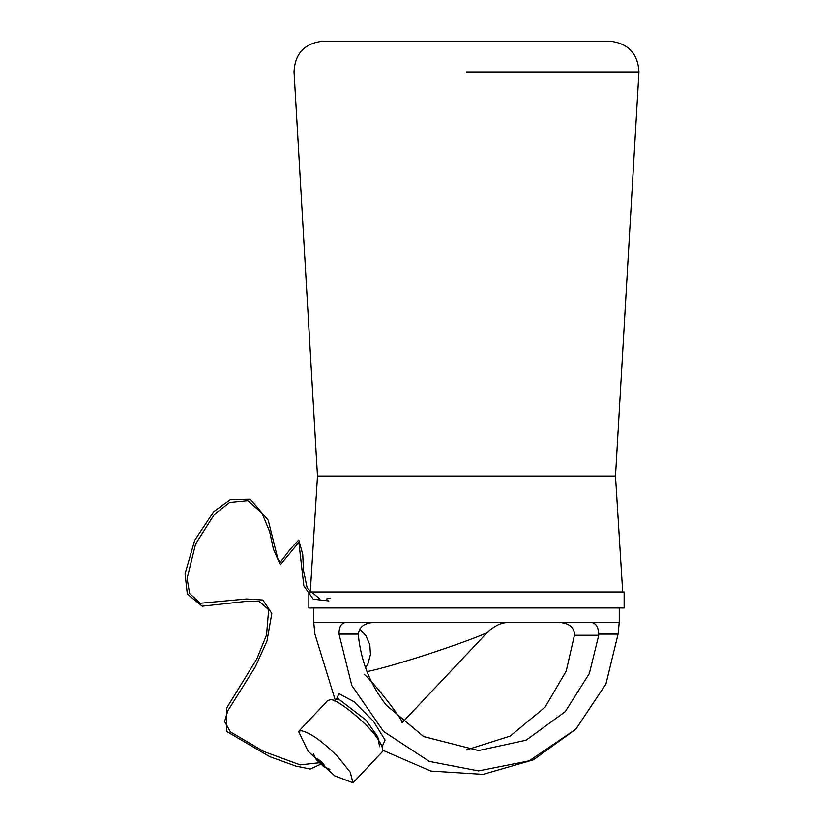 <?xml version="1.0" encoding="UTF-8"?>
<svg xmlns="http://www.w3.org/2000/svg" width="824" height="824" viewBox="0 0 824 824"><rect width="100%" height="100%" fill="white"/><g stroke="black" fill="none" stroke-linecap="round" stroke-linejoin="round"><path stroke-width="1.24" d="M466.497 71.925L638.95 71.925C637.9 53.55 628.238 43.311 609.966 41.2L323.029 41.2C304.602 43.178 294.941 53.416 294.034 71.925L317.487 476.076L615.497 476.076L622.697 592.013M336.274 699.483L338.252 698.762L366.052 720.135L377.794 736.862L379.586 746.678M382.058 746.863L385.076 740.045L373.365 721.185L354.104 701.791L338.983 693.654L336.429 699.339M339.004 634.12L351.786 685.444L383.521 731.454L429.283 761.397L478.548 770.893L529.235 760.82L575.863 729.158L605.939 683.982L618.093 634.12L619.226 622.501L345.575 622.501C341.167 623.088 338.973 626.961 339.004 634.12L358.296 634.12L358.347 635.273C361.025 661.579 370.347 684.899 386.332 705.22L385.828 704.582M335.347 700.462L314.902 634.12L313.759 622.501L345.575 622.501M366.989 671.622C375.909 669.788 388.114 666.513 403.595 661.806C433.197 653.205 489.497 633.378 488.117 631.617L402.071 722.833C404.831 722.421 373.375 681.644 364.095 674.259M559.887 622.501C568.817 623.243 573.751 627.115 574.699 634.12L566.232 671.035L545.066 707.188L510.262 736.069L466.497 749.922M574.647 635.273L598.739 635.273L589.356 673.496L565.274 711.637L526.093 740.22L478.548 750.561L423.649 736.574L386.332 705.22M509.232 622.501C502.434 622.202 495.389 625.241 488.117 631.617L488.168 631.565M373.107 622.501C364.177 623.243 359.233 627.115 358.296 634.12M598.739 635.273L598.791 634.12C598.348 627.115 595.979 623.243 591.694 622.501M308.846 607.978L624.149 607.978L624.149 592.013L308.846 592.013L308.846 607.978M320.866 762.777L321.566 763.796L320.083 762.766M353.022 782.8L382.068 752.003C383.438 749.48 382.109 745.339 378.092 739.55C370.604 725.851 335.193 696.702 329.909 699.875L327.643 700.658L298.587 731.454L308.042 751.117L334.668 775.837L353.022 782.8L350.159 772.088L338.221 757.132C322.38 741.178 309.927 732.361 300.853 730.672L298.587 731.454M322.411 762.777C318.28 758.945 316.241 757.895 316.282 759.646L323.853 766.784C325.367 766.876 324.883 765.548 322.411 762.777M618.093 634.12L598.791 634.12M638.95 71.925L615.497 476.076M317.487 476.076L310.298 592.013M336.686 698.773L334.76 701.08M575.863 729.158L533.406 759.831L483.08 774.364L430.798 771.037L382.727 750.252M359.831 628.959L365.959 635.798L369.811 644.749L370.45 654.514L368.029 663.516L365.588 667.873M313.738 607.978L313.738 622.501M619.257 607.978L619.257 622.501M321.566 763.796L310.308 769.049L295.929 766.114L269.798 756.679L226.837 731.558L226.713 707.971L256.923 658.706L266.523 635.005L268.655 609.626L258.983 601.273L245.81 601.427L202.24 606.186L187.347 594.156L185.05 573.803L194.68 540.379L213.643 511.766L230.339 499.612L250.249 499.169L268.212 520.263L277.791 558.61L280.057 562.524L290.522 548.897L298.752 540.008L302.748 554.439L303.469 570.321L307.239 588.408L319.959 599.089M326.469 598.996L330.393 598.203M328.9 600.933L313.202 599.223L303.85 585.936L298.854 542.326L280.284 564.842L273.455 549.278L269.654 531.717L262.032 513.218L247.767 500.693L229.608 502.496L214.292 514.454L195.587 544.036L187.1 578.438L189.623 593.558L200.325 603.261L246.561 598.986L262.866 600.016L271.807 613.468L266.945 641.185L255.368 666.781L227.764 710.844L224.602 721.474L230.38 731.877L263.845 751.56L300.121 764.847L319.321 762.766M316.272 759.646L313.398 753.775M329.878 769.317L323.853 766.784"/></g></svg>
